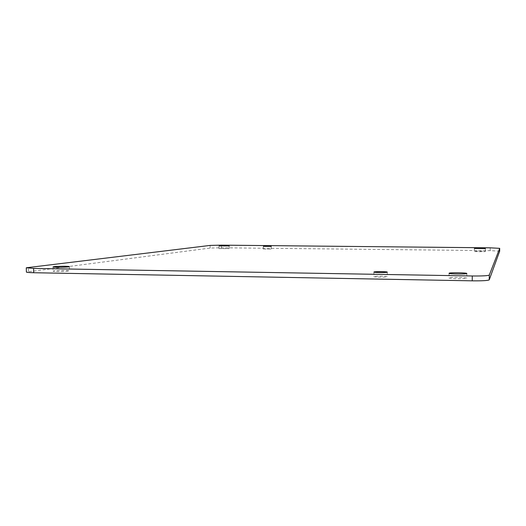 <?xml version="1.0" encoding="UTF-8"?>
<svg xmlns="http://www.w3.org/2000/svg" width="526" height="526" viewBox="0 0 526 526"><rect width="100%" height="100%" fill="white"/><g stroke="black" fill="none" stroke-linecap="round" stroke-linejoin="round"><path stroke-width="0.39" stroke-dasharray="2.63 1.97" d="M219.309 248.594L229.165 248.627L219.309 248.594M263.48 249.074L271.252 249.107L263.48 249.074M373.979 276.545L373.901 276.623C373.545 277.281 387.596 277.373 387.261 276.709C387.583 276.097 374.887 275.946 373.979 276.545M449.033 277.886L449.013 277.932C448.52 278.8 467.219 279.05 466.779 278.162C467.18 277.32 449.401 277.044 449.033 277.886M54.139 270.844L53.073 271.127C52.685 271.824 69.886 271.501 69.425 270.818C69.787 270.285 57.794 270.298 54.139 270.844M474.367 251.382L474.36 251.389C474.071 251.717 485.623 251.829 485.353 251.494C485.61 251.172 474.406 251.053 474.367 251.382L474.393 248.515M499.667 251.185L490.186 250.652L221.426 247.779L210.13 248.068L26.379 272.034M490.186 250.652L490.219 247.825M221.426 247.779L221.413 245.142M210.13 248.068L210.117 245.418M28.509 271.488L28.43 267.261M219.013 245.977L219.033 248.666M229.152 245.938L229.165 248.627M263.316 246.405L263.322 249.127M271.245 246.392L271.252 249.107M373.914 272.054L373.901 276.623M387.281 272.133L387.261 276.709M449.053 273.277L449.013 277.932M466.825 273.494L466.779 278.162M53.008 266.925L53.073 271.127M69.36 266.643L69.425 270.818M485.386 248.614L485.353 251.494"/><path stroke-width="0.79" d="M219.296 245.905L229.152 245.938L219.296 245.905M263.473 246.359L271.245 246.392L263.473 246.359M373.999 271.981L373.914 272.054C373.565 272.672 387.623 272.751 387.281 272.133C387.603 271.567 374.906 271.423 373.999 271.981M449.079 273.231L449.053 273.277C448.56 274.085 467.272 274.316 466.825 273.494C467.226 272.705 449.441 272.448 449.079 273.231M54.066 266.662L53.008 266.925C52.613 267.576 69.82 267.274 69.36 266.643C69.728 266.143 57.728 266.156 54.066 266.662M474.399 248.509L485.386 248.614L474.399 248.509M490.219 247.825L499.7 248.338L489.292 275.065C488.016 275.769 482.349 276.071 472.276 275.979L33.611 268.418L26.3 267.773L210.117 245.418L221.413 245.142L490.219 247.825M26.3 267.773L26.379 272.034C26.556 272.389 28.996 272.619 33.684 272.724L472.23 280.831C482.296 280.93 487.964 280.601 489.239 279.852L499.667 251.198L499.7 248.338L499.667 251.191M489.292 275.065L489.239 279.852M33.684 272.724L33.611 268.418M472.23 280.831L472.276 275.979"/></g></svg>
